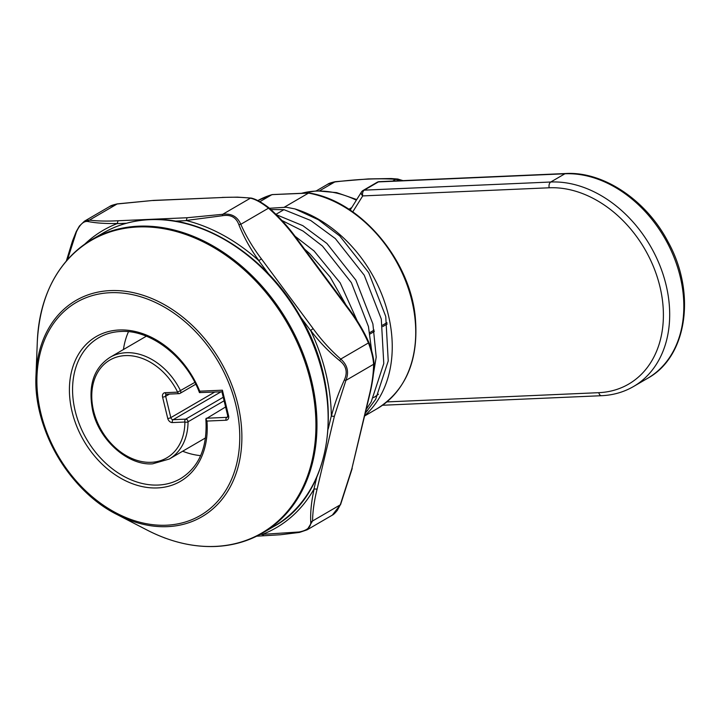 <?xml version="1.0" encoding="UTF-8"?>
<svg xmlns="http://www.w3.org/2000/svg" width="720" height="720" viewBox="0 0 720 720"><rect width="100%" height="100%" fill="white"/><g stroke="black" fill="none" stroke-linecap="round" stroke-linejoin="round"><path stroke-width="1.08" d="M206.235 418.248L226.818 417.348A2.259 1.386 87.5 0 0 226.044 420.228L206.955 421.065L205.857 418.932L225.594 406.971M128.475 331.722A81.477 61.398 -120.2 0 0 123.444 349.533M182.664 451.224A81.477 61.398 -120.2 0 0 200.628 455.643M276.057 214.263L283.95 209.664L310.698 220.464L335.331 238.59L364.239 275.202L381.294 319.05L383.778 363.528L371.178 401.949L366.201 409.419M371.052 388.305L376.209 357.102L372.897 323.946L355.842 280.098L326.925 243.486L302.814 225.648L276.615 214.821M281.988 220.518L303.084 231.093L322.47 246.078L351.387 282.69L368.442 326.538L371.691 351.027M357.408 321.291L340.173 282.852L314.073 250.974L294.849 236.097M304.551 249.102L309.618 253.566L330.084 276.948L346.005 304.992M365.301 413.235L375.633 399.357L388.233 360.936L385.749 316.458L368.694 272.61L339.786 235.998L318.348 219.744L295.011 208.944A121.077 91.242 59.8 0 1 384.669 302.247A121.077 91.242 59.8 0 1 364.734 415.629M283.95 209.664L270.99 209.547M259.839 201.699L271.845 194.706A119.952 90.387 -120.2 0 0 257.805 200.592L272.052 194.616L308.52 193.104L284.094 207.333L286.317 207.234L269.487 208.26M295.011 208.944L286.317 207.234M369.909 334.062L374.364 331.47M382.77 326.574L387.216 323.982M206.955 421.065A83.736 63.099 59.8 0 1 157.428 487.926A83.736 63.099 59.8 0 1 72.108 411.84A83.736 63.099 59.8 0 1 119.223 329.985A83.736 63.099 59.8 0 1 199.728 391.185L200.034 392.634M205.866 419.103C207.603 447.21 199.188 467.046 180.612 478.611A81.477 61.398 -120.2 0 1 158.202 485.046A81.477 61.398 -120.2 0 1 79.812 425.358A81.477 61.398 -120.2 0 1 98.613 337.797C105.192 333.972 112.518 331.875 120.6 331.497C150.048 329.319 186.021 356.481 199.44 392.589L221.922 391.788M199.728 391.185L222.399 390.195L222.408 391.662M272.727 194.67L272.052 194.616M377.388 408.546C406.512 389.889 419.112 359.154 415.206 316.341C409.392 258.597 359.604 200.772 309.105 192.996L308.52 193.104A119.952 90.387 -120.2 0 1 408.987 290.475A119.952 90.387 -120.2 0 1 377.388 408.546L364.653 415.971M169.461 394.074L165.663 396.288L170.829 417.627A2.259 0.549 166.4 0 1 167.751 418.455L162.585 397.116A4.527 3.411 -120.2 0 1 165.132 392.688L177.66 392.148L194.823 382.392M165.132 392.688A2.259 1.386 87.5 0 0 166.518 394.2L179.046 393.66A2.259 1.386 87.5 0 1 177.66 392.148A56.583 42.633 -120.2 0 0 125.415 355.599A56.583 42.633 -120.2 0 0 93.582 410.904A56.583 42.633 -120.2 0 0 151.236 462.312A56.583 42.633 -120.2 0 0 184.887 422.028A2.259 0.909 0.1 0 0 188.037 421.803A58.842 44.343 59.8 0 1 169.218 459.054L205.56 437.895M268.614 273.942L258.606 260.451A172.062 129.654 -120.2 0 0 186.57 220.617L175.068 221.121M126.495 223.236L117.027 223.65A172.062 129.654 -120.2 0 0 84.816 244.107M259.983 534.474L262.476 534.366A172.062 129.654 -120.2 0 0 313.938 489.159L316.746 477.306M328.194 429.03L331.335 415.809A172.062 129.654 -120.2 0 0 310.761 330.768L300.636 317.115M117.45 203.931A2.259 0.648 80.7 0 0 117.279 203.886L153.189 200.421L117.126 203.985L109.665 206.496L84.501 221.148L89.442 220.113C97.326 221.112 106.875 221.328 118.071 220.752L117.252 223.47C105.777 223.74 96.075 223.101 88.155 221.562C83.943 220.725 80.037 224.163 76.437 231.858L68.022 257.958M258.606 260.451L258.903 260.622C250.506 249.165 243.846 237.222 238.905 224.784C236.205 217.359 230.742 214.335 222.507 215.712L186.282 220.464L187.065 217.746L222.723 214.299C231.381 213.228 237.402 216.558 240.804 224.298C246.087 236.25 252.954 247.761 261.396 258.849L313.128 328.608C321.264 339.867 330.471 350.019 340.749 359.064C347.472 364.977 349.191 372.087 345.906 380.403L334.359 416.349L317.106 489.114C314.19 500.859 312.678 511.479 312.57 520.974L307.17 529.785L299.655 532.323A2.259 0.648 80.7 0 1 299.511 532.422A2.259 0.648 80.7 0 1 299.025 531.99C307.215 530.505 311.121 527.067 310.743 521.694C310.302 512.001 311.436 501.084 314.145 488.961L313.938 489.159M307.17 529.785L332.316 515.142L340.263 504.846L351.819 468.9L369.072 396.135C371.988 384.399 373.5 373.779 373.599 364.284C373.212 358.092 371.493 350.973 368.433 342.936C363.15 330.993 356.283 319.473 347.841 308.394L296.109 238.635C287.973 227.367 278.766 217.215 268.488 208.179C261.414 202.572 255.393 199.233 250.407 198.18C242.523 197.181 232.983 196.965 221.778 197.532L152.784 200.538M331.335 415.809L331.416 416.16C334.341 404.523 338.652 392.472 344.34 379.989C347.85 372.249 346.284 365.796 339.66 360.63L340.749 359.064L368.433 342.936A2.259 0.837 -21.4 0 1 369.252 343.242A2.259 0.837 -21.4 0 1 369.27 343.386C371.907 350.856 373.473 357.309 373.959 362.745M252.117 198.468C256.356 199.413 261.828 202.437 268.524 207.54L268.488 208.179L240.804 224.298A2.259 0.837 -21.4 0 0 238.905 224.784M262.476 534.366L299.025 531.99M158.427 535.41L164.322 537.786M339.66 360.63C328.824 351.81 319.167 341.739 310.671 330.417L310.761 330.768M66.366 260.928L72.486 241.011L76.257 231.543L79.38 226.08L84.501 221.148M310.743 521.694A2.259 1.719 -2.4 0 0 312.57 520.974L340.263 504.846L337.41 510.219C335.142 513.063 333.441 514.701 332.316 515.142M351.819 468.9L369.468 395.64C372.492 383.265 374.022 372.447 374.049 363.186A2.259 1.719 -2.4 0 0 374.049 363.177A2.259 1.719 -2.4 0 0 374.049 363.096M369.072 396.135L369.468 395.649M344.34 379.989L345.906 380.403L373.599 364.284A2.259 1.719 -2.4 0 0 374.049 363.186C373.518 357.444 371.916 350.802 369.252 343.251A2.259 0.837 -21.4 0 1 369.252 343.251C363.816 331.002 356.859 319.32 348.381 308.187L296.622 238.41C288.594 227.241 279.261 216.954 268.623 207.558C261.54 202.248 255.771 199.089 251.316 198.09A2.259 1.917 99.9 0 0 250.407 198.18L222.723 214.299A2.259 0.648 -99.3 0 0 222.507 215.712M109.665 206.496C110.52 205.731 113.058 204.858 117.279 203.895A2.259 0.648 80.7 0 0 117.126 203.985L89.442 220.113A2.259 1.917 99.9 0 0 88.155 221.562M153.198 200.412L221.778 197.532M251.442 198.108A2.259 1.917 99.9 0 0 251.316 198.081L237.501 197.145L222.21 197.406M262.26 534.546L263.997 535.77M299.511 532.422L280.566 534.744L256.644 536.193M165.636 538.254L165.474 538.227A2.259 1.917 -80.1 0 1 164.799 537.939M314.145 488.961L317.106 489.114M331.416 416.16L334.359 416.349M310.671 330.417L313.128 328.608M258.903 260.622L261.396 258.849M400.986 180.711L395.721 179.307C378.891 178.173 358.569 179.064 334.764 181.962L327.654 184.266L316.314 190.872M327.654 184.266C328.617 183.438 331.128 182.592 335.205 181.71A5.661 1.881 81.4 0 0 335.205 181.701A5.661 1.881 81.4 0 0 334.764 181.962L319.626 190.782M398.106 179.1A5.661 4.662 97.6 0 0 397.764 179.037A5.661 4.662 97.6 0 0 397.746 179.028A5.661 4.662 97.6 0 0 395.721 179.307L392.697 181.071M386.865 401.913L598.779 392.679A108.63 81.864 -120.2 0 0 659.898 286.488A108.63 81.864 -120.2 0 0 549.207 187.785L362.727 195.912A4.527 2.763 -92.5 0 1 364.266 190.143L550.746 182.016L564.894 173.781L378.414 181.908L364.266 190.143A4.527 3.411 59.8 0 0 363.024 190.503A4.527 3.411 59.8 0 0 362.097 191.412A4.527 2.763 32 0 0 361.458 192.015A4.527 2.763 32 0 0 362.727 195.912L352.755 211.869M149.742 219.681A169.74 127.908 -120.2 0 0 103.05 233.073C117.252 224.847 132.957 220.338 150.156 219.555C203.733 216.387 265.599 255.87 299.277 314.757C346.716 392.364 334.476 493.902 273.879 526.437A169.74 127.908 -120.2 0 0 313.047 344.016A169.74 127.908 -120.2 0 0 149.742 219.681M378.432 394.227A108.63 81.864 59.8 0 1 373.563 397.638M58.59 271.386A169.74 127.908 59.8 0 1 91.872 239.589A169.74 127.908 59.8 0 1 138.555 226.197A169.74 127.908 59.8 0 1 301.869 350.532A169.74 127.908 59.8 0 1 262.701 532.953A169.74 127.908 59.8 0 1 218.619 546.201M273.879 526.437L262.701 532.953C248.499 541.179 232.794 545.688 215.595 546.471C192.987 547.353 170.208 541.917 147.258 530.154A169.362 127.62 -120.2 0 0 215.208 546.399A169.362 127.62 -120.2 0 0 310.482 380.853A169.362 127.62 -120.2 0 0 137.934 226.971A169.362 127.62 -120.2 0 0 37.323 341.37C40.041 294.291 58.221 260.361 91.872 239.589L103.05 233.073M110.205 292.707A123.264 92.889 -120.2 0 0 40.86 413.199A123.264 92.889 -120.2 0 0 166.446 525.204A123.264 92.889 -120.2 0 0 235.791 404.712A123.264 92.889 -120.2 0 0 110.205 292.707M167.454 526.644A125.145 94.302 59.8 0 1 117.234 514.638A125.145 94.302 59.8 0 1 36 375.138A125.145 94.302 59.8 0 1 110.349 290.601A125.145 94.302 59.8 0 1 237.852 404.307A125.145 94.302 59.8 0 1 167.454 526.644M367.686 410.553A117.684 88.686 59.8 0 1 365.769 411.246M222.399 390.195L228.591 415.809A4.527 3.411 -120.2 0 1 226.044 420.228M228.591 415.809A2.259 0.549 -13.6 0 1 227.682 415.593L227.439 417.168A2.259 1.701 59.8 0 1 226.818 417.348L227.664 416.853M386.982 322.614L382.527 325.206M374.13 330.093L369.675 332.694M169.218 459.054L152.622 463.824C128.304 465.786 99.306 440.586 92.718 410.886C87.795 385.956 93.555 368.118 109.998 357.354A58.842 44.343 59.8 0 1 126.189 352.71A58.842 44.343 59.8 0 1 180.522 390.726A2.259 1.701 -120.2 0 1 180.738 391.32A2.259 1.701 -120.2 0 1 180.081 393.354L195.75 384.228M224.1 400.797L188.037 421.803A2.259 1.701 59.8 0 0 187.965 421.2A2.259 1.701 59.8 0 0 185.661 419.139L223.245 397.251M220.968 391.833L173.133 419.688L185.661 419.139A2.259 1.386 87.5 0 0 184.887 422.028L172.359 422.568A4.527 3.411 -120.2 0 1 167.751 418.455M172.359 422.568A2.259 1.386 87.5 0 1 173.133 419.688A2.259 1.701 59.8 0 1 170.829 417.627L214.659 392.103M162.585 397.116A2.259 0.549 166.4 0 0 165.663 396.288A2.259 1.701 59.8 0 1 166.311 394.254A2.259 1.701 59.8 0 1 166.41 394.2M179.46 393.525A2.259 1.701 -120.2 0 0 180.081 393.354A2.259 2.259 0 0 1 179.046 393.66A2.259 1.386 87.5 0 0 179.46 393.525M118.071 220.752L187.065 217.746M356.355 200.187A106.371 80.154 -120.2 0 0 315.909 191.106A106.371 80.154 -120.2 0 0 301.518 193.302M348.876 209.25L351.729 207.585M647.649 378.288A113.157 85.275 -120.2 0 0 673.767 256.671A113.157 85.275 -120.2 0 0 564.894 173.781A4.527 2.763 87.5 0 1 565.731 173.529C603.234 171.261 646.29 200.061 668.016 241.776C696.519 292.86 687.06 356.94 647.649 378.288L633.51 386.523A113.157 85.275 59.8 0 0 659.619 264.906A113.157 85.275 59.8 0 0 550.746 182.016A4.527 2.763 -92.5 0 0 549.207 187.785M598.779 392.679A4.527 2.763 87.5 0 0 601.551 395.703C613.206 395.172 623.862 392.112 633.51 386.523M377.163 182.268A4.527 3.411 59.8 0 1 378.414 181.908A4.527 2.763 87.5 0 1 379.242 181.656A4.527 4.527 0 0 0 377.163 182.268L363.024 190.503A4.527 4.527 0 0 0 361.458 192.015L350.163 210.096M147.258 530.154L117.234 514.638C69.318 490.968 32.94 428.499 36 375.138L37.323 341.37M227.682 415.593L221.886 391.635M272.268 194.58L308.925 192.978M109.998 357.354L146.34 336.195M340.524 504.765L352.206 468.441M165.348 538.2L158.283 535.347M299.511 532.413L307.125 529.812M335.214 181.701L368.253 178.929L391.086 178.533L397.764 179.037L402.984 180.621M301.23 193.32L316.746 190.845L336.654 192.627L356.742 199.566M382.518 405.252L601.551 395.703M379.242 181.656L565.731 173.529"/></g></svg>

